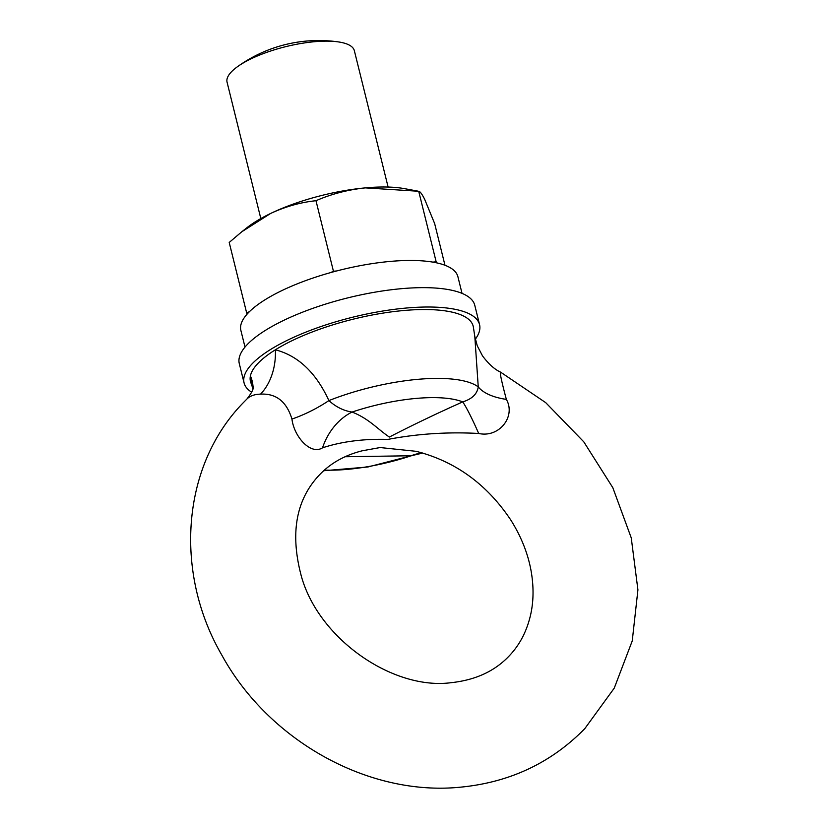 <?xml version="1.0" encoding="UTF-8"?>
<svg xmlns="http://www.w3.org/2000/svg" width="829" height="829" viewBox="0 0 829 829"><rect width="100%" height="100%" fill="white"/><g stroke="black" fill="none" stroke-linecap="round" stroke-linejoin="round"><path stroke-width="1.24" d="M251.695 392.221A121.293 37.688 -13.9 0 1 244.078 382.905A121.293 37.688 -13.9 0 1 252.099 363.848A121.293 37.688 -13.9 0 1 379.589 311.559A121.293 37.688 -13.9 0 1 479.556 324.636A121.293 37.688 -13.9 0 1 475.307 339.237M244.078 382.905L239.28 363.548A121.293 37.688 -13.9 0 1 247.311 344.491A121.293 37.688 -13.9 0 1 374.791 292.202A121.293 37.688 -13.9 0 1 474.768 305.269L479.556 324.636M422.759 453.059L411.215 455.753L344.999 456.748M422.51 452.986A52.455 44.548 -86.8 0 0 411.215 455.753A94.102 29.233 166.1 0 1 324.45 470.074M252.938 387.848L250.399 375.92A114.744 35.647 -13.9 0 1 275.373 349.797A114.744 35.647 -13.9 0 1 396.842 311.217A114.744 35.647 -13.9 0 1 473.39 327.206L474.82 336.615L477.276 345.838L482.509 355.89C488.675 364.076 494.695 369.496 500.581 372.138L545.71 402.645L583.782 441.836L612.818 487.69L631.252 537.876L637.926 589.854L632.247 640.9L614.258 688.122L584.808 728.629C551.306 762.784 510.011 782.286 460.934 787.125C368.418 796.721 268.358 740.39 221.716 654.9C173.945 572.528 181.313 465.753 243.622 402.376L247.011 398.925C252.151 392.262 254.14 387.993 252.99 386.096L252.99 386.096A52.455 40.041 -4.5 0 0 250.399 375.92A114.744 35.647 -13.9 0 0 250.731 382.314L252.855 388.438M380.128 447.546L416.065 451.308C455.349 461.318 486.944 484.25 510.84 520.084C521.192 536.56 527.949 553.523 531.099 570.963C533.762 586.207 533.679 600.476 530.84 613.781C527.12 630.724 519.845 644.848 508.985 656.133C494.685 671.2 475.463 680.049 451.339 682.661C393.682 690.484 319.124 639.646 301.424 576.487C289.901 533.596 295.912 499.732 319.445 474.882C330.574 463.173 344.864 455.142 362.304 450.779L380.128 447.546M500.478 372.097C499.732 372.77 501.69 381.858 506.353 399.381C516.094 416.355 499.296 438.075 478.706 433.474C447.784 431.785 417.526 433.764 387.91 439.401C363.527 438.717 341.735 441.525 322.533 447.815C310.699 455.37 294.088 436.81 291.943 419.059C286.637 401.64 276.181 393.329 260.565 394.127C254.493 394.272 249.892 395.961 246.752 399.184M260.565 394.127A52.455 38.383 88.7 0 0 275.373 349.797C298.191 355.724 316.025 372.656 328.895 400.594C335.952 406.987 343.683 410.801 352.076 412.054C368.884 418.614 377.506 429.09 389.35 437.049C412.842 424.945 437.297 413.225 462.717 401.899C472.012 399.018 477.193 394.013 478.25 386.884L474.82 336.615M291.943 419.059A52.455 16.134 152.4 0 0 328.895 400.594A108.444 33.688 -13.9 0 1 478.25 386.884A52.455 24.932 174.9 0 0 506.353 399.381M260.814 218.555L227.063 82.164A65.564 20.373 -13.9 0 1 231.395 71.864A65.564 20.373 -13.9 0 1 237.415 66.745A65.564 20.373 -13.9 0 1 337.994 41.854A65.564 20.373 -13.9 0 1 354.346 50.662L388.107 187.053M322.533 447.815A52.455 40.745 -67.2 0 1 352.076 412.054A94.102 29.233 166.1 0 1 462.717 401.899A52.455 4.352 -112.5 0 1 478.706 433.474M245.001 347.071L240.876 330.419A111.791 34.735 -13.9 0 1 248.275 312.844A111.791 34.735 -13.9 0 1 365.765 264.658A111.791 34.735 -13.9 0 1 457.909 276.71L462.022 293.362M249.446 311.652L246.669 312.989L229.208 242.451L241.788 231.768L270.586 213.478A98.35 30.559 166.1 0 0 247.073 227.602L241.788 231.768M246.669 312.989L247.177 314.025M417.422 191.033L404.469 188.649A98.35 30.559 166.1 0 0 365.34 187.882A98.35 30.559 166.1 0 0 270.586 213.478C285.435 206.576 300.564 202.317 315.984 200.711C331.331 194.017 347.776 189.737 365.34 187.882L418.707 191.271C420.023 191.354 422.013 194.038 424.676 199.323L434.655 223.592L444.966 265.249M436.676 262.845L436.158 261.819L432.873 262.119M336.729 270.948L333.434 271.249L330.657 272.586M333.434 271.249L315.984 200.711M436.158 261.819L418.707 191.271M414.946 454.841L367.952 466.976L323.693 470.748M337.994 41.854A139.324 139.324 0 0 0 237.415 66.745"/></g></svg>
